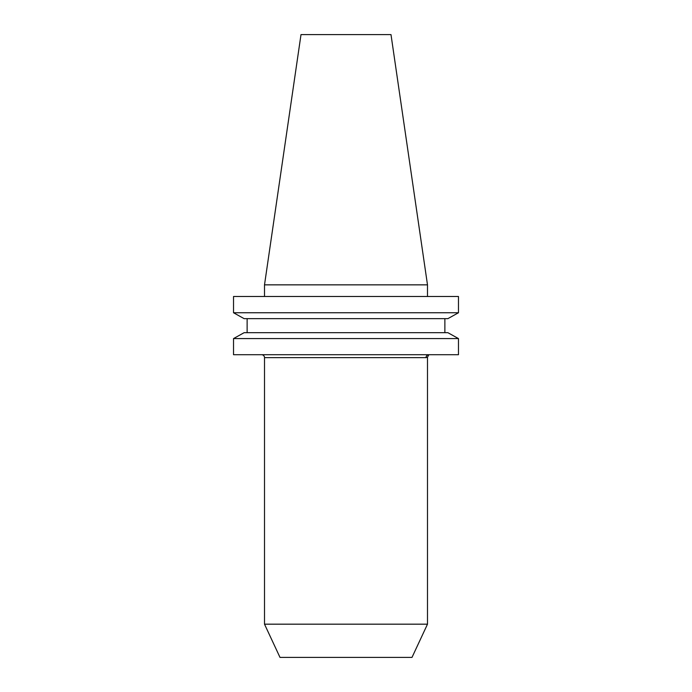 <?xml version="1.0" encoding="UTF-8"?>
<svg xmlns="http://www.w3.org/2000/svg" width="692" height="692" viewBox="0 0 692 692"><rect width="100%" height="100%" fill="white"/><g stroke="black" fill="none" stroke-linecap="round" stroke-linejoin="round"><path stroke-width="1.04" d="M427.492 624.175L427.492 357.202L428.893 354.711A2.932 2.88 -90 0 0 426.012 357.643L264.508 357.643L264.508 624.175L427.492 624.175L412 657.4L280 657.4L264.508 624.175M261.576 354.711A2.932 2.932 0 0 1 264.508 357.643M264.508 284.853L427.492 284.853L390.997 34.6L301.003 34.6L264.508 284.853L264.508 296.496M427.492 357.202L426.012 357.643M427.492 284.853L427.492 296.496M447.862 318.657L458.476 312.749L233.524 312.749L244.138 318.657L233.524 312.749L233.524 296.496L458.476 296.496L458.476 312.749L447.862 318.657L244.138 318.657M244.138 332.679L233.524 338.578L233.524 354.711L458.476 354.711L458.476 338.578L233.524 338.578L244.138 332.679L447.862 332.679L458.476 338.578L447.862 332.679M247.122 332.679L247.122 318.657M444.878 332.679L444.878 318.657"/></g></svg>
